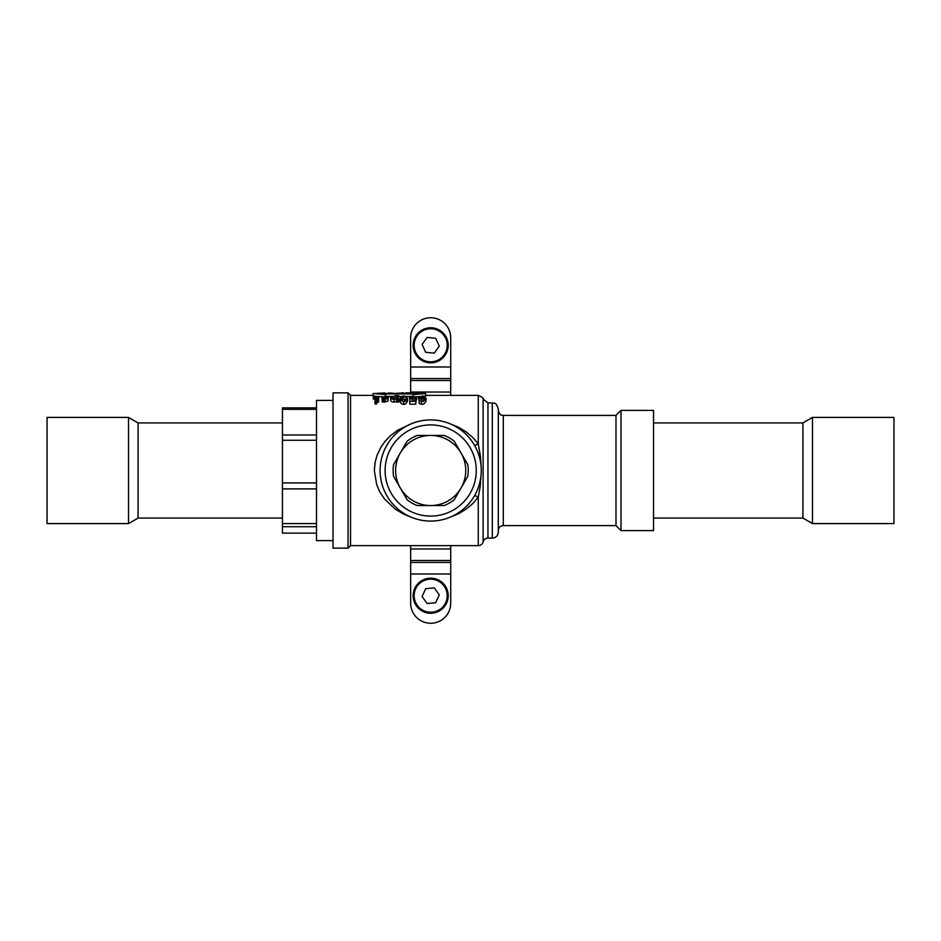 <?xml version="1.0" encoding="UTF-8"?>
<svg xmlns="http://www.w3.org/2000/svg" width="941" height="941" viewBox="0 0 941 941"><rect width="100%" height="100%" fill="white"/><g stroke="black" fill="none" stroke-linecap="round" stroke-linejoin="round"><path stroke-width="1.41" d="M410.652 603.216A20.032 20.032 0 0 0 430.684 623.248A20.032 20.032 0 0 0 450.715 603.216L450.715 574.01L410.652 574.01L410.652 603.216M410.652 392.032L450.715 392.032L450.715 380.482L410.652 380.482L410.652 392.868M410.652 545.627L410.652 548.968L450.715 548.968L450.715 574.01M450.715 392.032L450.715 395.373M450.715 545.627L450.715 548.968M450.715 560.518L410.652 560.518L410.652 562.447L450.715 562.447M450.715 366.99L450.715 337.784A20.032 20.032 0 0 0 430.684 317.752A20.032 20.032 0 0 0 410.652 337.784L410.652 378.553L450.715 378.553L450.715 366.99L410.652 366.99M450.715 380.482L450.715 378.553M410.652 574.01L410.652 562.447M410.652 560.518L410.652 548.968M410.652 380.482L410.652 378.553M316.494 407.865L282.441 407.865L282.441 409.347L316.494 409.347M333.02 400.384L316.494 400.384L316.494 540.616L333.02 540.616M316.494 435.001L282.441 435.001L282.441 409.347M316.494 533.135L282.441 533.135L282.441 526.737L316.494 526.737M316.494 523.584L282.441 523.584L282.441 488.885L316.494 488.885M316.494 482.933L282.441 482.933L282.441 440.259L316.494 440.259M282.441 526.737L282.441 523.584M282.441 488.885L282.441 482.933M282.441 440.259L282.441 435.001M621.001 530.595L621.001 410.405L653.548 410.405L653.548 530.595L621.001 530.595L615.99 525.596L503.306 525.596A5.011 5.011 0 0 0 498.295 530.595M348.052 548.133L333.02 548.133L333.02 392.868L348.052 392.868L350.546 395.373L350.546 545.627L348.052 548.133L348.052 392.868M401.76 392.868L403.818 392.868L401.76 393.185M401.76 393.091L396.09 393.314M405.7 392.868L411.688 392.868L405.7 393.185M416.169 392.868L417.134 392.868L416.169 393.056M417.134 392.868L422.168 393.314M492.284 538.111L492.284 402.889C494.143 404.054 495.519 400.748 498.295 408.9L498.295 532.1A6.011 6.011 0 0 1 492.284 538.111L487.956 538.111A5.011 5.011 0 0 0 483.109 541.863A5.011 5.011 0 0 1 478.263 545.627L350.546 545.627M450.527 423.968L458.22 427.12L466.089 431.825L472.805 437.483L478.263 443.87L480.404 456.15L481.133 466.842M481.133 474.158L480.204 486.485L478.263 497.13L472.923 503.411L466.336 508.999L459.373 513.292L450.527 517.032M503.306 525.596L503.306 415.404L615.99 415.404L615.99 525.596M410.841 517.032L403.23 513.915L395.02 508.987L384.351 498.801L379.694 491.649L376.694 484.709L374.342 470.582L375.118 462.302L377.094 455.15L381.058 446.963L385.104 441.282L390.374 435.765L397.549 430.296L410.841 423.968M418.498 397.714L422.015 396.267C422.438 395.467 423.779 396.149 426.05 398.302C424.732 400.784 423.203 401.819 421.45 401.419L419.192 400.643L421.686 401.16C423.344 401.278 424.344 400.384 424.673 398.455L421.815 399.231C419.498 399.125 418.392 398.619 418.498 397.714L419.192 401.407M419.192 400.643L419.192 403.43L421.45 404.242C423.25 404.642 424.779 403.56 426.05 400.995L426.05 398.302M409.582 397.702C410.229 396.655 411.464 396.185 413.287 396.267L416.616 397.137L413.17 396.432L410.782 397.655L412.97 398.937L416.098 398.349A77.809 4.293 90 0 0 415.734 401.325L409.758 401.325L415.228 400.819A77.844 4.693 -90 0 1 415.522 398.643L412.699 399.231C410.382 398.89 409.335 398.372 409.582 397.702L409.864 401.078M415.651 400.196L416.616 399.796L416.616 397.137M409.758 401.325L409.758 404.148L415.734 404.148A75.292 4.164 -90 0 1 416.098 401.054L416.098 398.349M403.713 404.242C404.583 404.936 405.853 403.936 407.524 401.242L407.524 398.537C406.041 401.042 404.771 402.007 403.713 401.419L403.713 404.242C401.666 404.242 400.431 403.242 399.984 401.242L399.984 398.537C401.736 396.337 402.983 395.585 403.713 396.267C404.818 395.726 406.089 396.479 407.524 398.537M398.231 398.266L398.666 395.667L397.572 398.455L398.666 399.008L398.666 401.972L396.549 402.125L396.549 398.725L394.067 399.302L394.067 402.042L396.549 401.431M394.067 399.302C391.727 399.102 390.609 398.561 390.715 397.678L390.715 400.36C390.633 401.278 391.75 401.842 394.067 402.042M382.14 398.314L382.14 401.007A75.833 8.398 90 0 1 382.422 402.125L387.974 401.137L387.974 398.431L382.422 399.384A78.374 8.681 -90 0 0 382.14 398.314L385.092 399.16L387.116 398.596L381.964 397.031L388.104 396.267A77.997 5.787 90 0 1 388.315 397.22L382.822 396.89L387.974 398.431M381.964 397.031L382.14 399.937M387.974 399.878L388.315 397.22M376.823 402.089L378.647 402.042L378.647 399.302L375.447 399.537L375.447 396.608L373.283 396.267L382.058 396.784M373.283 396.432L373.283 399.055L375.447 399.255M376.482 399.255L378.647 399.055L378.647 396.432L376.482 396.62L376.482 398.878L378.647 399.302M374.941 400.913L374.941 403.724L375.882 404.148L376.823 403.724L376.823 400.913L374.941 400.913L376.823 400.913M416.404 396.82L419.968 396.49M422.509 396.279L425.673 396.043L425.673 393.526L413.158 394.597L413.158 393.973L385.61 393.973L385.61 394.597L373.095 393.526L425.673 393.526M388.163 396.514L392.044 396.514M398.666 396.514L401.783 396.514M405.689 396.514L410.829 396.514M373.095 393.526L373.095 396.043L376.153 396.267M474.676 495.46A10.022 3.058 -147.6 0 1 478.263 497.13L478.263 545.627M483.109 541.863L483.109 399.137C484.109 398.502 482.486 397.255 478.263 395.373L478.263 443.87A10.022 3.058 -32.4 0 1 474.676 445.54M421.815 399.231L421.815 401.148M421.45 401.419L421.45 404.242M422.003 396.432L419.698 397.725L421.85 398.937L424.673 398.031L422.003 396.432L422.003 398.937M412.699 399.231L412.699 400.819M415.651 397.525L415.651 398.325M414.899 397.243L414.899 398.643M413.17 396.432L413.17 398.937M415.734 401.325L415.734 404.148M403.713 401.419C401.642 401.395 400.395 400.431 399.984 398.537M401.666 399.949L403.713 399.055L405.794 399.925M403.713 396.432L401.348 398.537C402.301 400.913 403.089 401.783 403.713 401.16C406.265 399.407 407.077 398.537 406.159 398.537C406.488 397.502 405.665 396.808 403.713 396.432L403.713 399.055M390.715 397.678C390.244 397.09 391.385 396.62 394.138 396.267L396.549 396.584L395.82 395.667L395.314 396.326M395.82 395.667L395.82 396.408M395.314 395.667L398.666 395.667M398.231 395.667L397.572 395.843L397.572 398.749M398.666 399.231L398.008 399.231L398.008 401.972M398.008 399.231L396.69 399.384L396.69 402.125M396.549 395.843L396.549 396.584M396.549 396.902L394.373 396.432C392.079 396.82 391.256 397.243 391.915 397.702L394.091 399.09L396.549 398.396L396.549 396.902L396.549 398.396M393.832 399.078L394.585 399.066M394.373 396.432L394.373 399.055M385.163 399.384L385.163 402.125M383.94 399.325L383.94 402.066M383.152 399.231L383.152 401.972M382.422 399.384L382.422 402.125M385.975 398.055L385.975 399.113M384.681 397.89L384.681 399.149M383.328 397.678L383.328 398.843M387.88 397.22L387.88 398.219M384.916 396.432L384.916 397.514M377.929 399.337L377.929 402.078M375.6 399.537L375.6 400.501M375.447 399.537L375.447 400.537M374.8 396.432L374.8 399.055M377.129 396.432L377.129 399.055M376.482 396.62L376.482 398.878M375.882 401.325L375.882 404.148M390.515 393.185L393.691 393.185M390.515 392.973L387.692 393.185M384.916 392.985L382.034 393.067M382.034 393.126L377.4 393.267M413.158 394.597L413.158 396.267M385.61 394.597L385.61 396.279M47.05 417.416L47.05 523.584L128.529 523.584L128.529 417.416L47.05 417.416M128.529 417.416L138.068 422.921L138.068 518.079L128.529 523.584M893.95 523.584L893.95 417.416L812.471 417.416L812.471 523.584L893.95 523.584M812.471 523.584L802.932 518.079L802.932 422.921L812.471 417.416M430.684 505.552A35.052 35.052 0 0 1 400.325 452.974A35.052 35.052 0 0 1 461.043 452.974A35.052 35.052 0 0 1 430.684 505.552L417.204 505.552A37.558 37.558 0 0 1 407.065 499.706L393.585 476.346A37.558 37.558 0 0 1 393.585 464.654L407.065 441.294A37.558 37.558 0 0 1 417.204 435.448L444.164 435.448A37.558 37.558 0 0 1 454.303 441.294L467.783 464.654A37.558 37.558 0 0 1 467.783 476.346L454.303 499.706A37.558 37.558 0 0 1 444.164 505.552L430.684 505.552M430.684 521.079A50.579 50.579 0 0 1 380.105 470.5A50.579 50.579 0 0 1 430.684 419.921A50.579 50.579 0 0 1 481.263 470.5A50.579 50.579 0 0 1 430.684 521.079A50.579 50.579 0 0 1 380.105 470.5A50.579 50.579 0 0 1 430.684 419.921A50.579 50.579 0 0 1 481.263 470.5A50.579 50.579 0 0 1 430.684 521.079M439.259 346.112L435.671 338.278L427.096 337.454L422.109 344.477L425.697 352.31L434.272 353.122L439.259 346.112M446.622 337.995A17.526 17.526 0 0 1 437.977 361.238A17.526 17.526 0 0 1 414.746 352.581A17.526 17.526 0 0 1 423.391 329.35A17.526 17.526 0 0 1 446.622 337.995A17.526 17.526 0 0 1 437.977 361.238A17.526 17.526 0 0 1 414.746 352.581A17.526 17.526 0 0 1 423.391 329.35A17.526 17.526 0 0 1 446.622 337.995M425.697 588.69L422.109 596.523L427.096 603.546L435.671 602.722L439.259 594.888L434.272 587.878L425.697 588.69M414.746 588.419A17.526 17.526 0 0 1 437.977 579.762A17.526 17.526 0 0 1 446.622 603.005A17.526 17.526 0 0 1 423.391 611.65A17.526 17.526 0 0 1 414.746 588.419A17.526 17.526 0 0 1 437.977 579.762A17.526 17.526 0 0 1 446.622 603.005A17.526 17.526 0 0 1 423.391 611.65A17.526 17.526 0 0 1 414.746 588.419M483.109 399.137L487.956 402.889L487.956 538.111M430.684 516.08A45.58 45.58 0 0 0 476.264 470.5A45.58 45.58 0 0 0 430.684 424.92A45.58 45.58 0 0 0 385.104 470.5A45.58 45.58 0 0 0 430.684 516.08M445.716 338.419A16.526 16.526 0 0 0 423.803 330.267A16.526 16.526 0 0 0 415.651 352.169A16.526 16.526 0 0 0 437.565 360.321A16.526 16.526 0 0 0 445.716 338.419M415.651 588.831A16.526 16.526 0 0 0 423.803 610.733A16.526 16.526 0 0 0 445.716 602.581A16.526 16.526 0 0 0 437.565 580.679A16.526 16.526 0 0 0 415.651 588.831M503.306 415.404C501.8 414.452 500.659 417.228 498.295 410.405M487.956 402.889L492.284 402.889M350.546 395.373L373.095 395.373M425.673 395.373L478.263 395.373M615.99 415.404L621.001 410.405M138.068 518.079L282.441 518.079M138.068 422.921L282.441 422.921M802.932 422.921L653.548 422.921M802.932 518.079L653.548 518.079"/></g></svg>
